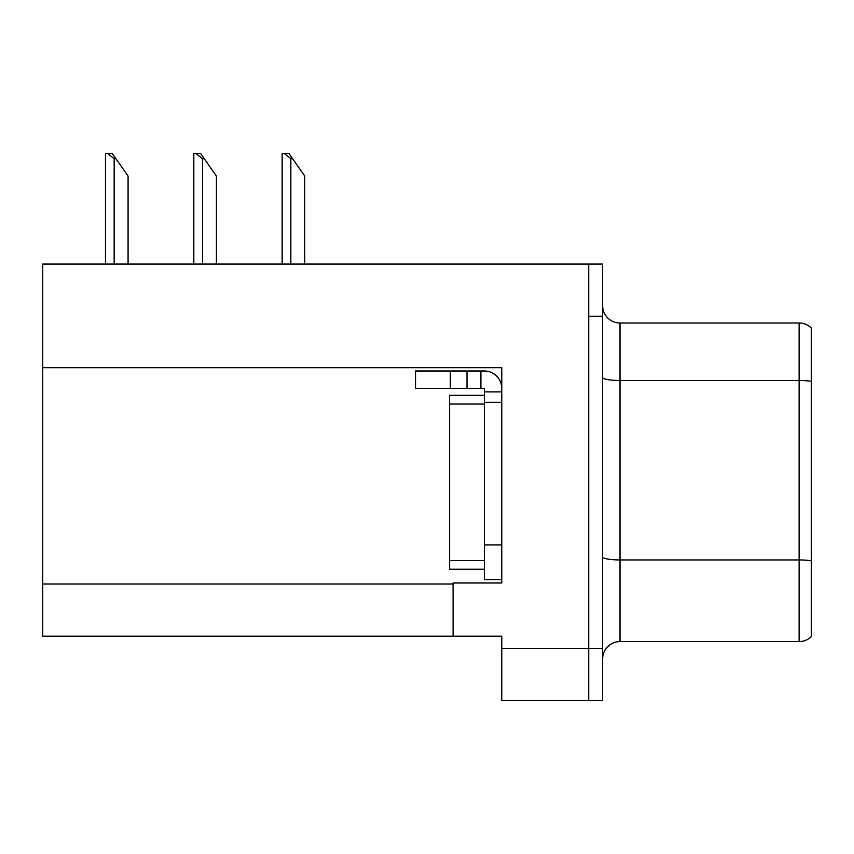 <?xml version="1.0" encoding="UTF-8"?>
<svg xmlns="http://www.w3.org/2000/svg" width="854" height="854" viewBox="0 0 854 854"><rect width="100%" height="100%" fill="white"/><g stroke="black" fill="none" stroke-linecap="round" stroke-linejoin="round"><path stroke-width="1.28" d="M501.778 402.309L501.778 544.895L484.378 544.895L484.378 579.674L501.778 579.674L501.778 544.895L501.778 582.983L453.079 582.983L453.079 636.187L42.7 636.187L42.7 367.7L501.778 367.7L501.778 402.309L484.378 402.309L484.378 388.399L466.989 388.399L466.989 371.01L484.378 371.01A17.39 17.39 0 0 1 501.768 388.41M453.079 636.187L501.778 636.187L501.778 700.536L588.716 700.536L588.716 648.367L588.716 700.536L602.625 700.536L602.625 648.367L588.716 648.367L588.716 264.067L42.7 264.067L42.7 367.7M811.3 572.031L811.3 627.669L811.3 572.031M602.625 658.968A17.39 17.39 0 0 1 620.015 641.578L799.13 641.578L799.13 323.015L620.015 323.015A17.39 17.39 0 0 1 602.625 305.625A17.39 17.39 0 0 0 620.015 323.015L620.015 641.578M588.716 264.067L602.625 264.067L602.625 316.236L588.716 316.236L588.716 648.367L501.778 648.367M811.3 327.979A17.39 17.39 0 0 0 799.13 323.015A17.39 17.39 0 0 1 811.3 327.979L811.3 636.614A17.39 17.39 0 0 1 799.13 641.578M602.625 316.236L602.625 648.367M811.3 382.902L811.3 562.359M811.3 336.924L811.3 381.354A17.39 3.021 180 0 0 799.13 380.489L620.015 380.489A17.39 3.021 0 0 1 602.625 377.468M450.304 388.399L450.304 371.01L415.524 371.01L415.524 388.399L466.989 388.399M450.304 371.01L466.989 371.01M484.378 579.674L501.778 579.674M480.898 388.399L480.898 371.01M501.778 391.879L484.378 391.879M484.378 544.895L484.389 395.349L449.61 395.349L449.61 569.244L484.378 569.244M292.58 158.684L290.84 158.684L284.265 153.464L288.93 153.464L304.75 176.073L304.75 264.067M282.151 264.067L282.151 153.464L284.265 153.464M204.245 158.684L202.505 158.684L195.929 153.464L200.594 153.464L216.414 176.073L216.414 264.067M193.815 264.067L193.815 153.464L195.929 153.464M115.909 158.684L114.169 158.684L107.593 153.464L112.248 153.464L128.079 176.073L128.079 264.067M105.48 264.067L105.48 153.464L107.593 153.464M42.7 584.029L453.079 584.029M811.3 560.811A17.39 3.021 180 0 0 799.13 559.946L620.015 559.946A17.39 3.021 0 0 1 602.625 556.925M449.61 560.544L484.378 560.544M449.61 404.049L484.378 404.049M290.84 264.067L290.84 158.684M202.505 264.067L202.505 158.684M114.169 264.067L114.169 158.684"/></g></svg>
